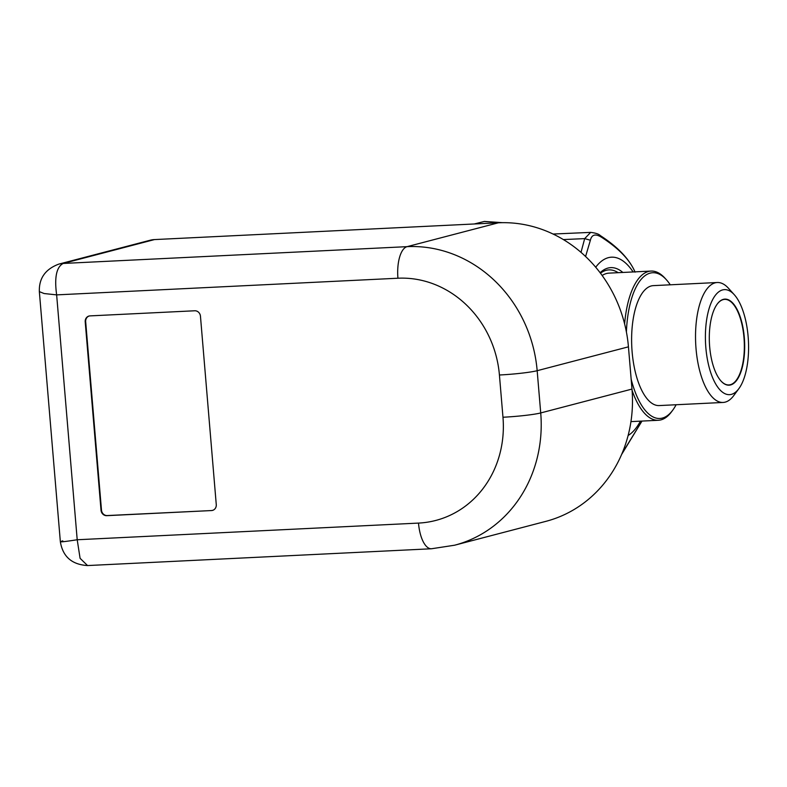 <?xml version="1.0" encoding="UTF-8"?>
<svg xmlns="http://www.w3.org/2000/svg" width="787" height="787" viewBox="0 0 787 787"><rect width="100%" height="100%" fill="white"/><g stroke="black" fill="none" stroke-linecap="round" stroke-linejoin="round"><path stroke-width="1.18" d="M502.136 222.672L484.192 221.491M635.03 271.968C629.344 259.041 617.795 246.921 600.363 235.618L601.612 237.31C618.789 248.377 629.944 259.985 635.099 272.135M585.587 256.483L590.378 240.242L584.682 238.618L590.673 232.381L553.094 234.034M621.996 453.558L641.966 421.084M590.378 240.242C591.745 234.487 595.493 233.503 601.612 237.31M498.368 222.8L407.086 246.656L63.186 263.448C56.457 267 54.273 277.477 56.644 294.879L397.927 278.224A101.985 92.758 75.3 0 1 499.42 374.996L502.972 417.238A101.985 92.758 75.3 0 1 418.497 523.089A28.726 11.726 87.2 0 0 431.443 548.765L454.601 545.214L545.883 521.348A130.711 118.876 75.3 0 0 631.991 389.073L628.439 346.831A130.711 118.876 75.3 0 0 498.368 222.8L154.459 239.582L63.186 263.448A25.853 23.512 -104.7 0 0 58.799 264.117L150.071 240.261A25.853 23.512 75.3 0 1 154.459 239.582M618.149 272.686A77.933 31.824 87.2 0 0 600.481 273.197M418.497 523.089L77.205 539.754L80.087 558.317L87.554 565.558L431.443 548.765M39.35 291.643L44.151 293.541L56.644 294.879L77.205 539.754C62.143 542.086 57.343 542.459 62.803 540.866M624.612 323.88A74.696 30.496 -92.8 0 1 625.35 316.994A74.696 30.496 -92.8 0 1 651.056 271.072L609.079 273.128A74.696 30.496 87.2 0 0 602.163 275.47M211.516 510.556L106.747 515.672A5.745 5.224 75.3 0 1 101.021 510.222L85.212 321.863A5.745 5.224 75.3 0 1 88.99 316.04A5.745 5.224 75.3 0 1 89.964 315.892L194.733 310.776A5.745 5.224 75.3 0 1 200.459 316.236L216.268 504.595A5.745 5.224 75.3 0 1 212.49 510.409A5.745 5.224 75.3 0 1 211.516 510.556L107.209 515.554A5.745 5.224 75.3 0 1 101.484 510.104L85.675 321.735A5.745 5.224 75.3 0 1 89.226 315.99M651.056 271.072A74.696 30.496 -92.8 0 1 665.074 278.293L666.402 279.769A72.965 29.798 -92.8 0 1 670.258 284.805M676.112 404.744A72.965 29.798 -92.8 0 1 672.767 410.135L671.586 411.739A74.696 30.496 -92.8 0 1 658.345 420.278A74.696 30.496 -92.8 0 1 632.099 390.45M212.716 510.34A5.745 5.224 75.3 0 1 211.978 510.438M626.413 332.035A72.965 29.798 -92.8 0 1 627.603 317.584A72.965 29.798 -92.8 0 1 666.402 279.769M672.767 410.135A72.965 29.798 -92.8 0 1 631.154 379.137M738.875 388.64L733.75 395.586A60.038 24.515 -92.8 0 1 723.105 402.452L659.201 405.571A60.038 24.515 -92.8 0 1 632.679 322.542A60.038 24.515 -92.8 0 1 653.348 285.632L717.252 282.513A60.038 24.515 -92.8 0 1 728.516 288.308L734.291 294.722A52.572 21.465 -92.8 0 1 747.65 362.335A52.572 21.465 -92.8 0 1 738.875 388.64A52.572 21.465 -92.8 0 1 714.065 380.908A52.572 21.465 -92.8 0 1 706.332 321.962A52.572 21.465 -92.8 0 1 734.291 294.722M723.105 402.452A60.038 24.515 -92.8 0 1 696.593 319.424A60.038 24.515 -92.8 0 1 717.252 282.513M743.922 358.695A43.088 17.599 -92.8 0 1 721.01 381.026A43.088 17.599 -92.8 0 1 710.061 325.602A43.088 17.599 -92.8 0 1 717.252 304.038A43.088 17.599 -92.8 0 1 737.586 310.383A43.088 17.599 -92.8 0 1 743.922 358.695M720.912 380.908A42.832 17.491 87.2 0 0 743.587 358.606A42.832 17.491 87.2 0 0 737.33 310.678A42.832 17.491 87.2 0 0 717.164 304.166M563.384 239.573L584.682 238.618L581.013 252.342M595.71 267.216A90.495 36.95 -92.8 0 1 633.122 271.948M640.411 421.153A90.495 36.95 -92.8 0 1 628.115 435.486M600.127 272.725A80.087 32.7 -92.8 0 1 622.832 272.45M628.439 346.831L537.167 370.697A130.711 118.876 -104.7 0 0 407.086 246.656A28.726 11.726 -92.8 0 0 397.927 278.224M631.991 389.073L540.718 412.939A28.726 2.243 175.2 0 1 502.972 417.238M499.42 374.996A28.726 2.243 -4.8 0 0 537.167 370.697L540.718 412.939A130.711 118.876 -104.7 0 1 454.601 545.214M502.588 222.672L484.389 221.442L474.305 223.97M621.582 454.532L641.976 421.084M590.673 232.381C595.641 232.982 598.868 234.054 600.363 235.618M58.799 264.117C45.361 269.134 38.878 278.313 39.35 291.662L60.353 541.741C62.793 556.655 71.853 564.594 87.554 565.558M658.345 420.278L630.948 421.616"/></g></svg>
